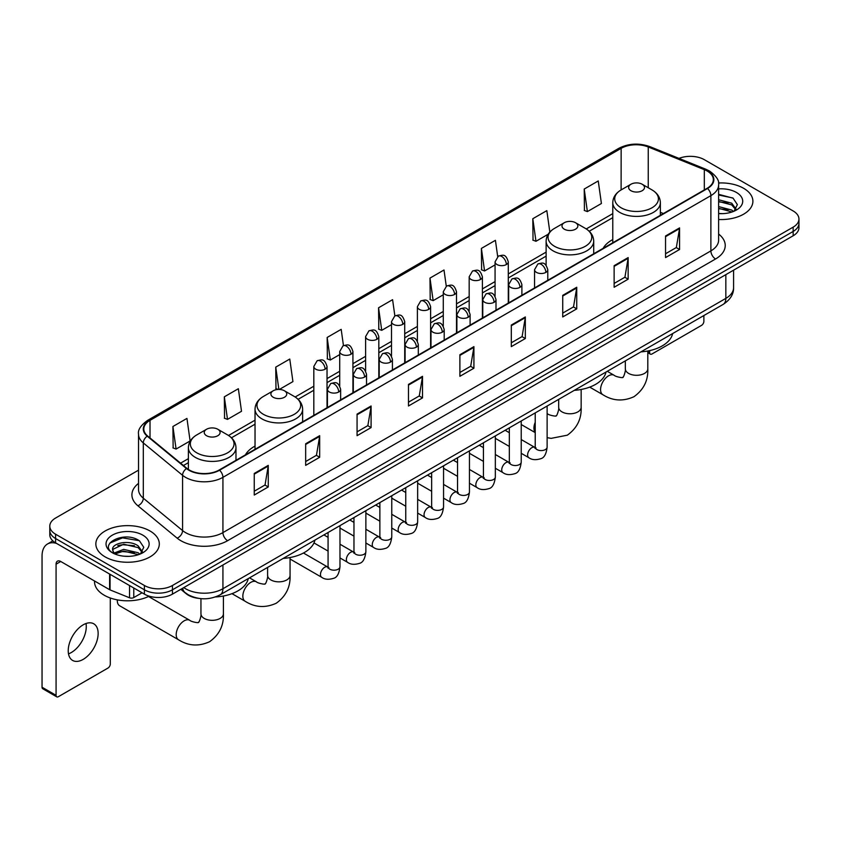 <?xml version="1.0" encoding="UTF-8"?>
<svg xmlns="http://www.w3.org/2000/svg" width="841" height="841" viewBox="0 0 841 841"><rect width="100%" height="100%" fill="white"/><g stroke="black" fill="none" stroke-linecap="round" stroke-linejoin="round"><path stroke-width="1.26" d="M255.033 446.098A35.028 20.226 0 0 0 245.414 454.865M612.774 239.559A35.028 20.226 0 0 0 603.155 248.326M198.676 598.361A19.827 11.448 180 0 1 186.124 593.683L180.815 589.299M138.523 470.161L55.601 518.035A19.827 11.448 0 0 0 49.798 526.13L49.798 534.771A19.827 11.448 0 0 0 55.601 542.865L144.41 594.135A19.827 11.448 0 0 0 172.447 594.135L793.147 235.785A19.827 11.448 0 0 0 798.95 227.68L798.95 223.37A19.827 11.448 0 0 1 793.147 231.464A19.827 11.448 0 0 0 798.95 223.37L798.95 219.049A19.827 11.448 0 0 0 793.147 210.954L704.337 159.685A19.827 11.448 0 0 0 678.981 158.392M49.798 526.13A19.827 11.448 0 0 0 55.601 534.224L144.41 585.494A19.827 11.448 0 0 0 172.447 585.494L172.447 589.814L793.147 231.464L172.447 589.814A19.827 11.448 0 0 1 144.41 589.814A19.827 11.448 0 0 0 172.447 589.814L172.447 594.135M55.601 534.224L55.601 538.545L144.41 589.814L55.601 538.545A19.827 11.448 0 0 1 49.798 530.45A19.827 11.448 0 0 0 55.601 538.545L55.601 542.865M743.602 188.289A31.727 18.313 0 0 0 718.498 182.991A31.727 18.313 0 0 1 743.602 188.289A31.727 18.313 0 0 1 752.895 201.241A31.727 18.313 0 0 0 743.602 188.289M150.013 530.986A31.727 18.313 0 0 0 115.438 527.023A31.727 18.313 0 0 0 95.853 543.938A31.727 18.313 0 0 0 105.146 556.889A31.727 18.313 0 0 0 139.722 560.863A31.727 18.313 0 0 0 159.306 543.938A31.727 18.313 0 0 0 150.013 530.986A31.727 18.313 0 0 0 115.438 527.023A31.727 18.313 0 0 0 95.853 543.938A31.727 18.313 0 0 0 105.146 556.889A31.727 18.313 0 0 0 139.722 560.863A31.727 18.313 0 0 0 159.306 543.938A31.727 18.313 0 0 0 150.013 530.986M707.144 171.017A21.151 12.216 180 0 1 713.336 179.648A21.151 12.216 180 0 1 707.144 188.289L219.186 470.003A21.151 12.216 180 0 1 186.912 468.374L147.638 435.995A21.151 12.216 180 0 1 143.811 428.994A21.151 12.216 180 0 1 150.013 420.353L621.152 148.342A21.151 12.216 180 0 1 648.243 146.975L704.316 169.651A21.151 12.216 180 0 1 707.144 171.017M707.512 170.797A21.677 12.52 0 0 0 704.621 169.398L648.537 146.723A21.677 12.52 0 0 0 620.774 148.132L149.635 420.143A21.677 12.52 0 0 0 147.207 436.174L186.471 468.553A21.677 12.52 0 0 0 219.564 470.224L707.512 188.5A21.677 12.52 0 0 0 707.512 170.797M254.245 473.462L254.245 495.044L268.268 486.95L268.268 465.367L254.245 473.462M254.245 491.218L265.041 484.984L268.205 466.082A5.288 3.049 -120 0 0 268.268 465.367M264.947 485.036L268.268 486.95M305.661 443.775L305.661 465.367L319.675 457.273L319.675 435.68L305.661 443.775M305.661 461.53L316.458 455.296L319.622 436.395A5.288 3.049 -120 0 0 319.675 435.68M316.363 455.349L319.675 457.273M357.068 414.098L357.068 435.68L371.091 427.585L371.091 405.993L357.068 414.098M357.068 431.853L367.864 425.62L371.039 406.718A5.288 3.049 -120 0 0 371.091 405.993M367.769 425.672L371.091 427.585M408.484 384.411L408.484 405.993L422.508 397.898L422.508 376.316L408.484 384.411M408.484 402.166L419.281 395.932L422.445 377.031A5.288 3.049 -120 0 0 422.508 376.316M419.186 395.985L422.508 397.898M665.546 235.995L665.546 257.588L679.57 249.493L679.57 227.9L665.546 235.995M665.546 253.751L676.343 247.517L679.507 228.615A5.288 3.049 -120 0 0 679.57 227.9M676.248 247.569L679.57 249.493M614.13 265.682L614.13 287.265L628.153 279.17L628.153 257.588L614.13 265.682M614.13 283.438L624.937 277.204L628.101 258.303A5.288 3.049 -120 0 0 628.153 257.588M624.842 277.257L628.153 279.17M562.724 295.359L562.724 316.952L576.737 308.857L576.737 287.265L562.724 295.359M562.724 313.115L573.52 306.881L576.684 287.979A5.288 3.049 -120 0 0 576.737 287.265M573.425 306.944L576.737 308.857M511.307 325.046L511.307 346.629L525.331 338.534L525.331 316.952L511.307 325.046M511.307 342.802L522.103 336.568L525.268 317.667A5.288 3.049 -120 0 0 525.331 316.952M522.009 336.621L525.331 338.534M459.89 354.723L459.89 376.316L473.914 368.221L473.914 346.629L459.89 354.723M459.89 372.489L470.697 366.245L473.861 347.354A5.288 3.049 -120 0 0 473.914 346.629M470.603 366.308L473.914 368.221M718.624 219.501A31.727 18.313 0 0 0 752.895 201.241A31.727 18.313 0 0 1 718.624 219.501M172.447 585.494L793.147 227.144A19.827 11.448 0 0 0 798.95 219.049M279.338 389.446L292.931 381.604L289.767 359.044L275.743 367.139L275.974 388.595M224.326 396.826L227.501 419.375L241.514 411.281L238.35 388.731L224.326 396.826L224.558 418.282M172.92 426.503L176.084 449.062L190.108 440.968L186.944 418.408L172.92 426.503L173.141 447.959M446.277 286.213L444.006 269.993L429.982 278.087L430.203 299.554M497.693 256.568L495.412 240.316L481.399 248.41L481.62 269.866M549.835 232.063L546.829 210.628L532.805 218.723L533.036 240.179M584.222 189.046L587.386 211.596L601.41 203.501L598.245 180.952L584.222 189.046L584.442 210.502M343.454 345.588L341.183 329.357L327.16 337.462L327.38 358.918M394.86 315.88L392.589 299.68L378.566 307.774L378.797 329.23M378.566 307.774L381.73 330.334L391.496 324.689M381.73 330.334L378.566 329.146M429.982 278.087L433.147 300.647L443.281 294.792M433.147 300.647L429.982 299.47M481.399 248.41L484.563 270.96L495.065 264.894M484.563 270.96L481.399 269.782M532.805 218.723L535.969 241.283L548.164 234.24M535.969 241.283L532.805 240.095M587.386 211.596L584.222 210.418M327.16 337.462L330.324 360.011L339.711 354.597M330.324 360.011L327.16 358.834M278.245 389.446L275.743 388.51M275.743 367.139L278.876 389.436M227.501 419.375L224.326 418.198M176.084 449.062L172.92 447.875M718.624 213.456L722.566 213.656M718.624 206.602L731.723 210.05L733.468 211.448M718.624 208.316L732.038 211.985M718.624 199.748L731.723 203.196L736.022 209.125M718.624 201.462L731.723 204.91L735.675 209.567M718.624 213.593A21.551 12.436 0 0 0 736.401 210.04A21.551 12.436 0 0 0 736.401 192.442A21.551 12.436 0 0 0 718.624 188.889M733.983 211.238L737.357 204.615L733.089 198.182L718.624 194.324M718.624 194.996L732.795 197.982M718.624 201.851L728.033 203.017M718.624 208.705L728.033 209.872M647.801 351.559L649.651 352.621A3.301 1.913 120 0 0 650.335 354.135A3.301 1.913 120 0 0 651.996 353.977L701.531 325.372A3.301 1.913 120 0 0 703.875 321.325L703.875 315.543M649.651 352.621L649.651 350.613M612.774 242.776L612.774 202.67A23.8 13.74 0 0 0 619.743 212.384A23.8 13.74 0 0 0 645.678 215.359A23.8 13.74 0 0 0 660.364 202.67C660.185 197.372 657.41 193.125 652.027 189.929L642.177 184.242A7.937 4.583 0 0 0 630.96 184.242A7.937 4.583 0 0 0 630.96 190.718A7.937 4.583 0 0 0 642.177 190.718A7.937 4.583 0 0 0 642.177 184.242L652.027 189.929A21.855 12.626 0 0 1 652.027 207.769A21.855 12.626 0 0 1 621.11 207.769A21.855 12.626 0 0 1 621.11 189.929L621.152 148.342M640.937 351.874A36.352 20.993 0 0 0 672.653 333.562M564.311 229.194A7.937 4.583 0 0 0 575.528 229.194A7.937 4.583 0 0 0 575.528 222.718L585.378 228.405A21.855 12.626 0 0 1 585.378 246.255A21.855 12.626 0 0 1 554.461 246.255A21.855 12.626 0 0 1 554.461 228.405C549.078 231.601 546.303 235.848 546.124 241.146A23.8 13.74 0 0 0 553.094 250.86A23.8 13.74 0 0 0 579.029 253.835A23.8 13.74 0 0 0 593.714 241.146C593.536 235.848 590.76 231.601 585.378 228.405L575.528 222.718A7.937 4.583 0 0 0 564.311 222.718A7.937 4.583 0 0 0 564.311 229.194M574.287 390.35A36.352 20.993 0 0 0 606.004 372.037M273.22 397.257A7.937 4.583 0 0 0 284.437 397.257A7.937 4.583 0 0 0 284.437 390.781L294.287 396.468A21.855 12.626 0 0 1 294.287 414.308A21.855 12.626 0 0 1 263.37 414.308A21.855 12.626 0 0 1 263.37 396.468C257.987 399.664 255.212 403.911 255.033 409.199A23.8 13.74 0 0 0 262.003 418.923A23.8 13.74 0 0 0 287.937 421.898A23.8 13.74 0 0 0 302.623 409.199C302.445 403.911 299.669 399.664 294.287 396.468L284.437 390.781A7.937 4.583 0 0 0 273.22 390.781A7.937 4.583 0 0 0 273.22 397.257M283.196 558.413A36.352 20.993 0 0 0 314.923 540.101M117.298 600.611L117.298 599.854A11.238 6.486 120 0 0 117.298 600.611A11.238 6.486 120 0 0 119.622 605.751L178.513 639.759A11.238 6.486 -60 0 1 176.799 630.75A11.238 6.486 -60 0 1 184.137 620.847A11.238 6.486 -60 0 1 189.751 620.29C191.033 621.825 199.548 623.37 198.35 622.256C198.707 623.854 201.63 615.707 200.946 613.835A11.238 6.486 180 0 0 204.237 618.419A11.238 6.486 180 0 0 220.121 618.419A11.238 6.486 180 0 0 223.412 613.835C223.895 625.462 219.28 634.755 209.588 641.715C198.707 646.645 188.352 645.983 178.513 639.759M206.571 435.733A7.937 4.583 0 0 0 217.787 435.733A7.937 4.583 0 0 0 217.787 429.257L227.638 434.944A21.855 12.626 0 0 1 227.638 452.794A21.855 12.626 0 0 1 196.72 452.794A21.855 12.626 0 0 1 196.72 434.944C191.338 438.14 188.563 442.387 188.384 447.685A23.8 13.74 0 0 0 195.354 457.399A23.8 13.74 0 0 0 221.288 460.374A23.8 13.74 0 0 0 235.974 447.685C235.795 442.387 233.02 438.14 227.638 434.944L217.787 429.257A7.937 4.583 0 0 0 206.571 429.257A7.937 4.583 0 0 0 206.571 435.733M215.412 596.963A36.352 20.993 0 0 0 248.274 578.576M86.003 623.517A21.151 12.216 -60 0 1 71.317 652.532A21.151 12.216 -60 0 1 68.489 653.856M83.175 659.386A21.151 12.216 120 0 0 96.999 640.747A21.151 12.216 120 0 0 93.761 623.791A21.151 12.216 120 0 0 83.175 624.842A21.151 12.216 120 0 0 69.361 643.481A21.151 12.216 120 0 0 72.599 660.427A21.151 12.216 120 0 0 83.175 659.386M133.772 587.996L133.772 597.573L142.066 592.779M56.589 543.433A26.439 15.264 -120 0 0 47.527 543.98A26.439 15.264 -120 0 0 42.05 556.09L42.05 687.234L56.074 695.328L56.074 564.185A6.612 3.816 60 0 1 57.44 561.157A6.612 3.816 60 0 1 60.741 561.483L109.614 589.699L109.614 574.046M56.074 695.328A3.301 1.913 120 0 0 56.757 696.842L42.733 688.747A3.301 1.913 -60 0 1 42.05 687.234M56.757 696.842A3.301 1.913 120 0 0 58.407 696.674L107.953 668.069A3.301 1.913 120 0 0 110.287 664.022L110.287 597.983M133.772 597.573A3.301 1.913 180 0 1 129.546 597.783L110.055 589.909A3.301 1.913 180 0 1 109.614 589.699M94.528 580.984L94.528 581.72A33.051 19.08 0 0 0 104.21 595.218A33.051 19.08 0 0 0 149.183 596.164M123.995 556.206L128.978 556.353M114.092 553.052L123.711 549.373L138.145 552.747L139.89 554.156M114.986 553.967L123.711 551.086L138.46 554.682M114.25 553.714L112.705 550.098A14.938 8.62 0 0 0 115.112 554.093M142.434 551.822L138.145 545.893C129.178 539.207 110.728 543.339 112.705 550.098L112.641 549.436M112.736 550.308L113.157 549.194L123.711 544.232L138.145 547.607L142.097 552.274M140.405 553.946L143.779 547.312L139.511 540.879C124.394 530.009 97.524 544.327 113.041 553.115L113.808 553.578M142.823 535.149A21.551 12.436 0 0 0 112.347 535.149A21.551 12.436 0 0 0 112.347 552.737A21.551 12.436 0 0 0 142.823 552.737A21.551 12.436 0 0 0 142.823 535.149M109.887 543.044L122.544 537.851L139.217 540.679M117.793 545.567L122.544 544.705L134.444 545.725M117.793 552.421L122.544 551.559L134.444 552.579M183.759 587.607A26.439 15.264 0 0 0 185.535 588.732A26.439 15.264 0 0 0 222.928 588.732L725.836 298.387A26.439 15.264 0 0 0 733.583 287.59C733.773 294.15 730.282 299.764 723.102 304.431L220.195 594.787A13.225 7.632 60 0 0 222.928 588.732L222.928 564.994M725.836 274.639L725.836 298.387A13.225 7.632 60 0 1 723.102 304.431M182.686 588.216A13.225 8.841 129.5 0 0 184.999 592.516L180.983 589.205M793.147 235.785L793.147 227.144M144.41 594.135L144.41 585.494M718.624 234.05A33.051 19.08 180 0 1 715.554 258.986L227.606 540.7A6.612 3.816 60 0 1 222.928 532.605L710.887 250.891A26.439 15.264 0 0 0 718.624 240.095L718.624 184.831A26.439 15.264 180 0 1 710.887 195.627A6.612 3.816 -120 0 0 707.512 188.5M227.606 540.7A33.051 19.08 180 0 1 180.868 540.7A33.051 19.08 180 0 1 177.157 538.156L137.892 505.777A33.051 19.08 180 0 1 138.523 483.386M185.535 532.605A26.439 15.264 0 0 0 222.928 532.605L222.928 477.341A26.439 15.264 180 0 1 182.571 475.302L143.306 442.923A26.439 15.264 180 0 1 138.523 434.177L138.523 489.441A26.439 15.264 0 0 0 143.306 498.198L182.571 530.566A26.439 15.264 0 0 0 185.535 532.605M718.624 184.831C719.507 180.699 716.469 176.095 709.51 171.017L706.041 169.325A6.612 3.091 112 0 0 704.621 169.398M706.041 169.325L649.956 146.66C639.013 142.781 628.616 143.348 618.776 148.342A6.612 3.816 60 0 1 620.774 148.132M149.635 420.143A6.612 3.816 -120 0 0 147.638 420.353C140.773 425.283 137.745 429.888 138.523 434.177M147.207 436.174A6.612 4.426 129.5 0 0 143.306 442.923L143.306 498.198A6.612 4.426 -50.5 0 1 137.892 505.777M649.956 146.66A6.612 3.091 112 0 0 648.537 146.723M186.471 468.553A6.612 4.426 129.5 0 0 182.571 475.302L182.571 530.566A6.612 4.426 -50.5 0 1 177.157 538.156M219.564 470.224A6.612 3.816 60 0 1 222.928 477.341L710.887 195.627L710.887 250.891A6.612 3.816 60 0 0 715.554 258.986M150.013 420.353L150.013 437.951M704.316 169.651L704.316 189.919M648.243 146.975L648.243 187.743M663.391 213.551L660.364 212.321M612.774 213.625L586.251 228.941M546.124 252.111L508.29 273.956M495.065 281.588L482.398 288.905M469.173 296.537L456.505 303.853M443.281 311.485L430.613 318.802M417.388 326.434L404.721 333.751M391.496 341.383L378.818 348.7M365.604 356.332L352.926 363.648M339.711 371.28L327.033 378.597M313.819 386.229L295.159 396.994M255.033 420.164L228.51 435.48M188.384 458.65L180.573 463.149M459.89 355.407L473.861 347.354M511.307 325.73L525.268 317.667M562.724 296.043L576.684 287.979M614.13 266.366L628.101 258.303M665.546 236.678L679.507 228.615M408.484 385.094L422.445 377.031M357.068 414.781L371.039 406.718M305.661 444.458L319.622 436.395M254.245 474.145L268.205 466.082M647.801 351.002L647.801 368.81A11.238 6.486 180 0 1 644.511 373.404A11.238 6.486 180 0 1 628.626 373.404A11.238 6.486 180 0 1 625.326 368.81C626.009 370.692 623.097 378.839 622.739 377.241C623.938 378.345 615.423 376.8 614.14 375.275L607.276 371.312M647.801 368.81C648.285 380.447 643.67 389.74 633.967 396.7C623.097 401.62 612.742 400.968 602.902 394.734A11.238 6.486 -60 0 1 601.178 385.735A11.238 6.486 -60 0 1 608.527 375.832A11.238 6.486 -60 0 1 614.14 375.275M581.152 389.478L581.152 407.296A11.238 6.486 180 0 1 577.862 411.88A11.238 6.486 180 0 1 561.977 411.88A11.238 6.486 180 0 1 558.676 407.296C559.36 409.168 556.448 417.315 556.09 415.717C557.289 416.831 548.774 415.286 547.491 413.751L547.123 413.541A11.238 6.486 -60 0 1 547.491 413.751M535.223 432.348A11.238 6.486 -60 0 1 535.223 422.308M290.061 557.541L290.061 575.349A11.238 6.486 180 0 1 286.77 579.943A11.238 6.486 180 0 1 270.886 579.943A11.238 6.486 180 0 1 267.596 575.349C268.279 577.231 265.357 585.378 264.999 583.78C266.198 584.884 257.682 583.339 256.4 581.814L249.535 577.851M290.061 575.349C290.544 586.986 285.929 596.28 276.237 603.239C265.357 608.159 255.002 607.507 245.162 601.273A11.238 6.486 -60 0 1 243.448 592.274A11.238 6.486 -60 0 1 250.786 582.371A11.238 6.486 -60 0 1 256.4 581.814M545.851 272.4A6.612 3.816 0 0 0 547.785 269.698C545.105 261.225 542.498 262.907 537.872 263.979A6.612 3.816 60 0 1 541.173 264.305A6.612 3.816 -120 0 1 545.851 272.4A6.612 3.816 0 0 1 536.495 272.4A6.612 3.816 0 0 1 534.561 269.698L537.872 263.979M521.231 453.299L528.852 457.704A5.95 3.438 -60 0 1 527.938 452.931A5.95 3.438 -60 0 1 531.827 447.685A5.95 3.438 -60 0 1 532.09 447.549A5.95 3.438 -60 0 1 534.802 447.391L521.231 439.559M535.57 448.001L535.034 448.432L535.223 447.149A5.95 3.438 -0 0 0 536.968 449.578A5.95 3.438 -0 0 0 545.105 449.725A5.95 3.438 -0 0 0 547.123 447.149C546.303 454.056 544.169 457.914 540.7 458.723C535.738 460.237 531.785 459.901 528.852 457.704M519.959 287.349A6.612 3.816 0 0 0 521.893 284.647C519.212 276.174 516.605 277.856 511.98 278.928A6.612 3.816 60 0 1 515.281 279.254A6.612 3.816 -120 0 1 519.959 287.349A6.612 3.816 0 0 1 510.603 287.349A6.612 3.816 0 0 1 508.668 284.647L511.98 278.928M495.338 468.248L502.96 472.653A5.95 3.438 -60 0 1 502.045 467.88A5.95 3.438 -60 0 1 505.935 462.645A5.95 3.438 -60 0 1 506.198 462.497A5.95 3.438 -60 0 1 508.91 462.35L495.338 454.508M509.667 462.949L509.141 463.38L509.331 462.098A5.95 3.438 -0 0 0 511.076 464.526A5.95 3.438 -0 0 0 519.212 464.674A5.95 3.438 -0 0 0 521.231 462.098C520.411 469.005 518.277 472.863 514.808 473.672C509.835 475.186 505.893 474.85 502.96 472.653M494.056 302.297A6.612 3.816 0 0 0 496.001 299.596C493.31 291.123 490.702 292.805 486.077 293.877A6.612 3.816 60 0 1 489.388 294.203A6.612 3.816 -120 0 1 494.056 302.297A6.612 3.816 0 0 1 484.71 302.297A6.612 3.816 0 0 1 482.776 299.596L486.077 293.877M469.446 483.197L477.068 487.601A5.95 3.438 -60 0 1 476.153 482.829A5.95 3.438 -60 0 1 480.043 477.593A5.95 3.438 -60 0 1 480.306 477.446A5.95 3.438 -60 0 1 483.018 477.299L469.446 469.457M483.775 477.898L483.249 478.329L483.438 477.047A5.95 3.438 -0 0 0 485.183 479.475A5.95 3.438 -0 0 0 493.32 479.622A5.95 3.438 -0 0 0 495.338 477.047C494.519 483.953 492.384 487.812 488.915 488.621C483.943 490.135 479.99 489.798 477.068 487.601M468.164 317.246A6.612 3.816 0 0 0 470.108 314.545C467.417 306.071 464.81 307.753 460.185 308.826A6.612 3.816 60 0 1 463.496 309.152A6.612 3.816 -120 0 1 468.164 317.246A6.612 3.816 0 0 1 458.818 317.246A6.612 3.816 0 0 1 456.884 314.545L460.185 308.826M443.554 498.145L451.175 502.55A5.95 3.438 -60 0 1 450.261 497.777A5.95 3.438 -60 0 1 454.151 492.542A5.95 3.438 -60 0 1 454.413 492.395A5.95 3.438 -60 0 1 457.115 492.248L443.554 484.405M457.882 492.847L457.357 493.289L457.546 491.996A5.95 3.438 -0 0 0 459.291 494.424A5.95 3.438 -0 0 0 467.428 494.571A5.95 3.438 -0 0 0 469.446 491.996C468.626 498.902 466.492 502.76 463.023 503.57C458.051 505.084 454.098 504.747 451.175 502.55M442.271 332.195A6.612 3.816 0 0 0 444.206 329.493C441.525 321.02 438.918 322.702 434.292 323.774A6.612 3.816 60 0 1 437.604 324.1A6.612 3.816 -120 0 1 442.271 332.195A6.612 3.816 0 0 1 432.926 332.195A6.612 3.816 0 0 1 430.991 329.493L434.292 323.774M417.651 513.094L425.283 517.499A5.95 3.438 -60 0 1 424.369 512.726A5.95 3.438 -60 0 1 428.248 507.491A5.95 3.438 -60 0 1 428.521 507.344A5.95 3.438 -60 0 1 431.223 507.197L417.651 499.354M431.99 507.796L431.465 508.237L431.654 506.944A5.95 3.438 -0 0 0 433.399 509.373A5.95 3.438 -0 0 0 441.536 509.52A5.95 3.438 -0 0 0 443.554 506.944C442.734 513.851 440.589 517.72 437.131 518.519C432.158 520.032 428.206 519.696 425.283 517.499M416.379 347.144A6.612 3.816 0 0 0 418.313 344.442C415.633 335.969 413.026 337.651 408.4 338.723A6.612 3.816 60 0 1 411.712 339.049A6.612 3.816 -120 0 1 416.379 347.144A6.612 3.816 0 0 1 407.033 347.144A6.612 3.816 0 0 1 405.099 344.442L408.4 338.723M391.759 528.043L399.38 532.448A5.95 3.438 -60 0 1 398.476 527.675A5.95 3.438 -60 0 1 402.355 522.44A5.95 3.438 -60 0 1 402.618 522.293A5.95 3.438 -60 0 1 405.33 522.145L391.759 514.303M406.098 522.745L405.572 523.186L405.761 521.893A5.95 3.438 -0 0 0 407.496 524.321A5.95 3.438 -0 0 0 415.643 524.469A5.95 3.438 -0 0 0 417.651 521.893C416.842 528.81 414.697 532.668 411.238 533.478C406.266 534.981 402.313 534.645 399.38 532.448M390.487 362.093A6.612 3.816 0 0 0 392.421 359.391C389.74 350.918 387.133 352.61 382.508 353.672A6.612 3.816 60 0 1 385.809 353.998A6.612 3.816 -120 0 1 390.487 362.093A6.612 3.816 0 0 1 381.141 362.093A6.612 3.816 0 0 1 379.207 359.391L382.508 353.672M365.867 542.992L373.488 547.396A5.95 3.438 -60 0 1 372.584 542.624A5.95 3.438 -60 0 1 376.463 537.388A5.95 3.438 -60 0 1 376.726 537.241A5.95 3.438 -60 0 1 379.438 537.094L365.867 529.252M380.206 537.693L379.669 538.135L379.869 536.842A5.95 3.438 -0 0 0 381.604 539.27A5.95 3.438 -0 0 0 389.751 539.428A5.95 3.438 -0 0 0 391.759 536.842C390.949 543.759 388.805 547.617 385.346 548.427C380.374 549.93 376.421 549.593 373.488 547.396M364.595 377.041A6.612 3.816 0 0 0 366.529 374.34C363.848 365.867 361.241 367.559 356.616 368.621A6.612 3.816 60 0 1 359.916 368.947A6.612 3.816 -120 0 1 364.595 377.041A6.612 3.816 0 0 1 355.249 377.041A6.612 3.816 0 0 1 353.315 374.34L356.616 368.621M339.974 557.94L347.596 562.345A5.95 3.438 -60 0 1 346.681 557.583A5.95 3.438 -60 0 1 350.571 552.337A5.95 3.438 -60 0 1 350.834 552.19A5.95 3.438 -60 0 1 353.546 552.043L339.974 544.211M354.313 552.642L353.777 553.084L353.966 551.801A5.95 3.438 -0 0 0 355.711 554.23A5.95 3.438 -0 0 0 363.859 554.377A5.95 3.438 -0 0 0 365.867 551.801C365.057 558.708 362.913 562.566 359.454 563.375C354.481 564.879 350.529 564.542 347.596 562.345M338.702 391.99A6.612 3.816 0 0 0 340.637 389.288C337.956 380.815 335.349 382.508 330.723 383.57A6.612 3.816 60 0 1 334.024 383.895A6.612 3.816 -120 0 1 338.702 391.99A6.612 3.816 0 0 1 329.357 391.99A6.612 3.816 0 0 1 327.422 389.288L330.723 383.57M290.061 559.023L321.704 577.294A5.95 3.438 -60 0 1 320.789 572.532A5.95 3.438 -60 0 1 324.679 567.286A5.95 3.438 -60 0 1 324.941 567.139A5.95 3.438 -60 0 1 327.654 566.992L303.454 553.021M328.421 567.591L327.885 568.032L328.074 566.75A5.95 3.438 -0 0 0 329.819 569.178A5.95 3.438 -0 0 0 337.966 569.325A5.95 3.438 -0 0 0 339.974 566.75C339.165 573.657 337.02 577.515 333.562 578.324C328.589 579.838 324.637 579.491 321.704 577.294M506.356 264.547A6.612 3.816 0 0 0 508.29 261.845C505.609 253.372 503.002 255.054 498.377 256.127A6.612 3.816 60 0 1 501.678 256.452A6.612 3.816 -120 0 1 506.356 264.547A6.612 3.816 0 0 1 497.01 264.547A6.612 3.816 0 0 1 495.065 261.845L498.377 256.127M480.463 279.496A6.612 3.816 0 0 0 482.398 276.794C479.717 268.321 477.11 270.003 472.484 271.075A6.612 3.816 60 0 1 475.785 271.401A6.612 3.816 -120 0 1 480.463 279.496A6.612 3.816 0 0 1 471.107 279.496A6.612 3.816 0 0 1 469.173 276.794L472.484 271.075M454.571 294.445A6.612 3.816 0 0 0 456.505 291.743C453.825 283.27 451.218 284.952 446.592 286.024A6.612 3.816 60 0 1 449.893 286.35A6.612 3.816 -120 0 1 454.571 294.445A6.612 3.816 0 0 1 445.215 294.445A6.612 3.816 0 0 1 443.281 291.743L446.592 286.024M428.668 309.393A6.612 3.816 0 0 0 430.613 306.692C427.922 298.219 425.315 299.901 420.689 300.973A6.612 3.816 60 0 1 424.001 301.299A6.612 3.816 -120 0 1 428.668 309.393A6.612 3.816 0 0 1 419.323 309.393A6.612 3.816 0 0 1 417.388 306.692L420.689 300.973M402.776 324.342A6.612 3.816 0 0 0 404.721 321.64C402.03 313.167 399.422 314.849 394.797 315.922A6.612 3.816 60 0 1 398.108 316.248A6.612 3.816 -120 0 1 402.776 324.342A6.612 3.816 0 0 1 393.43 324.342A6.612 3.816 0 0 1 391.496 321.64L394.797 315.922M376.884 339.291A6.612 3.816 0 0 0 378.818 336.589C376.137 328.116 373.53 329.798 368.905 330.87A6.612 3.816 60 0 1 372.216 331.196A6.612 3.816 -120 0 1 376.884 339.291A6.612 3.816 0 0 1 367.538 339.291A6.612 3.816 0 0 1 365.604 336.589L368.905 330.87M350.991 354.24A6.612 3.816 0 0 0 352.926 351.538C350.245 343.065 347.638 344.757 343.012 345.819A6.612 3.816 60 0 1 346.324 346.145A6.612 3.816 -120 0 1 350.991 354.24A6.612 3.816 0 0 1 341.646 354.24A6.612 3.816 0 0 1 339.711 351.538L343.012 345.819M325.099 369.188A6.612 3.816 0 0 0 327.033 366.487C324.353 358.014 321.746 359.706 317.12 360.768A6.612 3.816 60 0 1 320.421 361.094A6.612 3.816 -120 0 1 325.099 369.188A6.612 3.816 0 0 1 315.753 369.188A6.612 3.816 0 0 1 313.819 366.487L317.12 360.768M56.074 564.185L60.741 561.483M110.055 574.298L110.055 589.909M129.546 597.783L129.546 585.546M220.195 594.787C209.556 600.138 198.918 600.138 188.279 594.787L184.999 592.516M733.583 287.59L733.583 270.171M618.776 148.342L147.638 420.353M612.774 217.651L589.215 231.254M546.124 256.137L508.29 277.972M495.065 285.604L482.398 292.92M469.173 300.552L456.505 307.869M443.281 315.512L430.613 322.828M417.388 330.46L404.721 337.777M391.496 345.409L378.818 352.726M365.604 360.358L352.926 367.675M339.711 375.307L327.033 382.623M313.819 390.256L298.124 399.317M255.033 424.19L231.475 437.793M188.384 462.676L183.443 465.525M650.335 354.135L647.801 352.673M602.902 394.734L589.709 387.123M660.364 215.296L660.364 202.67M612.774 202.67C612.952 197.372 615.728 193.125 621.11 189.929L630.96 184.242M625.326 360.884L625.326 368.81M581.152 407.296C581.636 418.923 577.021 428.216 567.318 435.186L551.149 438.361L547.123 437.656M535.223 432.621L521.231 424.537M593.714 253.772L593.714 241.146M546.124 265.314L546.124 241.146M564.311 222.718L554.461 228.405M558.676 399.359L558.676 407.296M245.162 601.273L231.979 593.662M302.623 421.835L302.623 409.199M255.033 449.315L255.033 409.199M273.22 390.781L263.37 396.468M267.596 567.423L267.596 575.349M223.412 596.017L223.412 613.835M235.974 460.311L235.974 447.685M188.384 469.457L188.384 447.685M206.571 429.257L196.72 434.944M189.751 620.29L148.521 596.49M200.946 598.645L200.946 613.835M536.011 447.875L534.802 447.391M547.123 406.035L547.123 447.149M547.785 280.295L547.785 269.698M509.331 446.434L495.338 438.35M535.223 412.91L535.223 447.149M534.561 287.927L534.561 269.698M509.331 432.695L505.147 430.277M510.119 462.823L508.91 462.35M521.231 420.984L521.231 462.098M521.893 295.244L521.893 284.647M483.438 461.383L469.446 453.299M509.331 427.859L509.331 462.098M508.668 302.876L508.668 284.647M483.438 447.643L479.254 445.225M484.216 477.772L483.018 477.299M495.338 435.932L495.338 477.047M496.001 310.192L496.001 299.596M457.546 476.332L443.554 468.248M483.438 442.808L483.438 477.047M482.776 317.824L482.776 299.596M457.546 462.592L453.352 460.174M458.324 492.721L457.115 492.248M469.446 450.881L469.446 491.996M470.108 325.141L470.108 314.545M431.654 491.281L417.651 483.197M457.546 457.756L457.546 491.996M456.884 332.773L456.884 314.545M431.654 477.541L427.459 475.123M432.432 507.67L431.223 507.197M443.554 465.83L443.554 506.944M444.206 340.09L444.206 329.493M405.761 506.229L391.759 498.145M431.654 472.705L431.654 506.944M430.991 347.722L430.991 329.493M405.761 492.49L401.567 490.072M406.539 522.618L405.33 522.145M417.651 480.779L417.651 521.893M418.313 355.039L418.313 344.442M379.869 521.178L365.867 513.094M405.761 487.654L405.761 521.893M405.099 362.671L405.099 344.442M379.869 507.438L375.675 505.02M380.647 537.567L379.438 537.094M391.759 495.727L391.759 536.842M392.421 369.987L392.421 359.391M353.966 536.127L339.974 528.043M379.869 502.603L379.869 536.842M379.207 377.62L379.207 359.391M353.966 522.387L349.782 519.969M354.755 552.516L353.546 552.043M365.867 510.687L365.867 551.801M366.529 384.936L366.529 374.34M328.074 551.076L313.977 542.939M353.966 517.551L353.966 551.801M353.315 392.568L353.315 374.34M328.074 537.336L323.89 534.918M328.863 567.465L327.654 566.992M339.974 525.636L339.974 566.75M340.637 399.885L340.637 389.288M328.074 532.5L328.074 566.75M327.422 407.517L327.422 389.288M508.29 303.096L508.29 261.845M495.065 296.221L495.065 261.845M482.398 318.045L482.398 276.794M469.173 311.17L469.173 276.794M456.505 332.994L456.505 291.743M443.281 326.119L443.281 291.743M430.613 347.943L430.613 306.692M417.388 341.068L417.388 306.692M404.721 362.892L404.721 321.64M391.496 356.016L391.496 321.64M378.818 377.84L378.818 336.589M365.604 370.965L365.604 336.589M352.926 392.789L352.926 351.538M339.711 385.914L339.711 351.538M327.033 407.738L327.033 366.487M313.819 415.37L313.819 366.487M47.527 543.98L52.878 540.889"/></g></svg>
